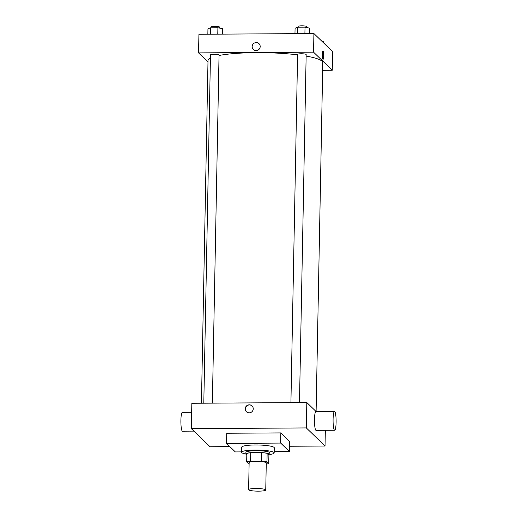 <?xml version="1.0" encoding="UTF-8"?>
<svg xmlns="http://www.w3.org/2000/svg" width="517" height="517" viewBox="0 0 517 517"><rect width="100%" height="100%" fill="white"/><g stroke="black" fill="none" stroke-linecap="round" stroke-linejoin="round"><path stroke-width="0.78" d="M248.729 489.87A8.569 1.318 1.1 0 1 248.619 489.657A8.569 1.318 1.1 0 1 257.207 488.5A8.569 1.318 1.1 0 1 265.751 489.987A8.569 1.318 1.1 0 1 257.86 491.15A8.569 1.318 1.1 0 1 248.729 489.87M248.619 489.657L249.136 462.573A8.569 1.318 1.1 0 1 257.731 461.416A8.569 1.318 1.1 0 1 266.268 462.902L265.751 489.987M268.737 463.529L266.966 461.817A11.671 1.803 1.1 0 0 261.512 461.106L261.673 452.64A11.671 1.803 1.1 0 1 267.127 453.351L268.898 455.07L268.737 463.529A11.671 1.803 1.1 0 1 266.249 464.124M261.512 461.106L250.603 461.177A11.671 1.803 1.1 0 0 246.674 461.946L248.444 463.659A11.671 1.803 1.1 0 0 249.116 463.794M261.673 452.64L250.764 452.711L250.603 461.177M250.764 452.711A11.671 1.803 1.1 0 0 246.835 453.48L246.674 461.946M268.898 455.206A11.994 1.848 -178.9 0 0 269.861 454.501A11.994 1.848 -178.9 0 0 255.941 452.414A11.994 1.848 -178.9 0 0 245.872 454.042A11.994 1.848 -178.9 0 0 246.809 454.779M255.973 450.721A11.994 1.848 1.1 0 1 269.893 452.808L269.861 454.501A16.279 2.514 1.1 0 0 274.172 452.892A16.279 2.514 1.1 0 0 257.944 450.068A16.279 2.514 1.1 0 0 241.626 452.265A16.279 2.514 1.1 0 0 241.833 452.685A16.279 2.514 1.1 0 0 245.872 454.049L245.905 452.349A11.994 1.848 1.1 0 1 255.973 450.721M267.127 453.351L266.966 461.817M241.626 452.265L241.723 447.192A16.279 2.514 1.1 0 1 258.048 444.995A16.279 2.514 1.1 0 1 274.275 447.812L274.172 452.892M241.633 451.89L235.338 451.929L226.543 443.418L280.653 443.075L289.449 451.587L274.197 451.684M226.543 443.418L226.737 433.259L280.847 432.916L289.643 441.434L289.449 451.587M289.552 446.255L325.031 446.029L306.342 427.934L191.355 428.664L210.044 446.759L229.865 446.63M249.297 404.811A4.071 3.968 134.1 0 1 252.07 411.59A4.071 3.968 134.1 0 1 245.523 407.364A4.071 3.968 134.1 0 1 249.297 404.811M316.081 411.506L306.827 402.543L191.839 403.273L191.355 428.664M306.827 402.543L306.342 427.934M325.335 430.293L325.031 446.029M334.654 430.234L316.055 430.351A9.422 1.519 -90.4 0 1 314.472 420.941A9.422 1.519 -90.4 0 1 315.932 411.506L334.538 411.39A9.422 1.519 89.6 0 0 333.077 420.819A9.422 1.519 89.6 0 0 334.654 430.234A9.422 1.519 89.6 0 0 336.108 422.273A9.422 1.519 89.6 0 0 334.538 411.39M280.847 432.916L280.653 443.075M252.122 405.981A4.071 3.968 -45.9 0 0 245.678 407.448A4.071 3.968 -45.9 0 0 246.46 411.823M193.894 431.126L182.462 431.197A9.422 1.519 -90.4 0 1 180.892 420.315A9.422 1.519 -90.4 0 1 182.346 412.353L191.665 412.295M219.04 55.481A57.4 8.854 1.1 0 1 256.199 52.656A57.4 8.854 1.1 0 1 297.592 54.841M306.142 56.094A57.4 8.854 1.1 0 1 322.802 62.673L316.1 411.506M201.436 403.215L208.015 60.47A57.4 8.854 1.1 0 1 210.425 58.001M290.916 402.646L297.605 54.356A4.285 0.659 1.1 0 1 301.902 53.781A4.285 0.659 1.1 0 1 306.167 54.524L299.485 402.594M203.795 403.195L210.484 54.912A4.285 0.659 1.1 0 1 214.077 54.324A4.285 0.659 1.1 0 1 219.046 55.073L212.364 403.144M322.653 70.312L332.244 70.254L313.554 52.159L198.567 52.889L207.983 62.008M332.244 70.254L332.605 51.635L313.916 33.54L313.554 52.159M313.916 33.54L198.922 34.271L198.567 52.889M253.343 49.522A4.071 3.968 134.1 0 1 254.668 42.911A4.071 3.968 134.1 0 1 259.023 49.361A4.071 3.968 134.1 0 1 252.16 46.627A4.071 3.968 134.1 0 1 259.004 43.674M322.938 59.3A4.071 0.659 -90.4 0 1 322.356 54.964A4.071 0.659 -90.4 0 1 322.989 51.209A4.071 0.659 -90.4 0 1 323.674 55.274A4.071 0.659 -90.4 0 1 323.041 59.352A4.071 0.659 -90.4 0 1 322.938 59.3M322.989 51.209A4.071 0.659 -90.4 0 1 323.668 55.274A4.071 0.659 -90.4 0 1 323.041 59.352M323.849 43.157L323.875 41.864L322.143 41.502M222.491 34.122L222.594 28.706L217.903 27.737L210.581 27.782L207.95 28.803L207.847 34.212M217.903 27.737L217.78 34.148M210.581 27.782L210.458 34.193M211.007 27.776L211.02 26.981A4.285 0.659 1.1 0 1 215.318 26.399A4.285 0.659 1.1 0 1 219.583 27.142L219.57 28.08M309.612 33.566L309.715 28.157L305.024 27.181L297.702 27.227L295.071 28.248L294.961 33.657M305.024 27.181L304.901 33.599M297.702 27.227L297.579 33.644M298.128 27.227L298.141 26.425A4.285 0.659 1.1 0 1 302.439 25.85A4.285 0.659 1.1 0 1 306.704 26.593L306.691 27.53"/></g></svg>
